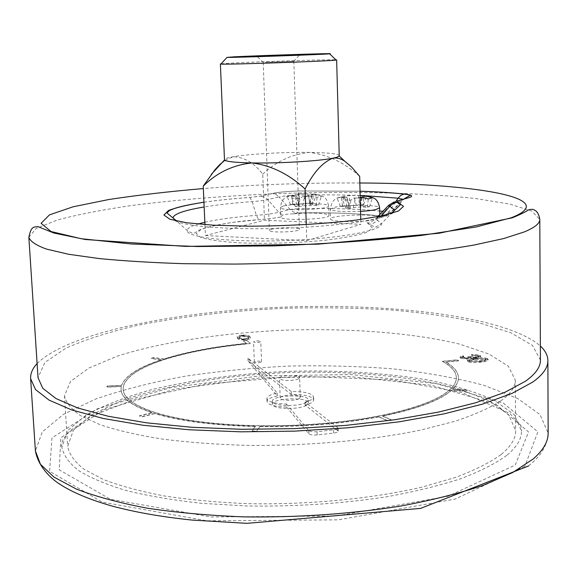 <?xml version="1.0" encoding="UTF-8"?>
<svg xmlns="http://www.w3.org/2000/svg" width="577" height="577" viewBox="0 0 577 577"><rect width="100%" height="100%" fill="white"/><g stroke="black" fill="none" stroke-linecap="round" stroke-linejoin="round"><path stroke-width="0.43" stroke-dasharray="2.88 2.16" d="M462.523 357.286L462.09 356.889L463.663 356.117L462.718 355.684L460.085 356.874L460.749 357.502L468.135 358.166L470.659 357.156L477.193 357.358L480.713 355.987L479.833 355.187L471.467 354.444L475.614 354.862L478.751 355.987L476.407 356.911L468.026 356.348L468.769 357.026L467.154 357.718L462.523 357.286L462.538 358.238L462.105 357.834L463.67 357.062L463.663 356.117M487.334 358.476C483.706 357.538 479.444 357.452 474.561 358.202C470.565 358.569 468.185 359.233 467.413 360.185L468.091 360.849C471.719 361.822 476.054 361.93 481.081 361.18C485.055 360.791 487.392 360.113 488.07 359.161L487.334 358.476L487.349 359.435C483.714 358.49 479.458 358.396 474.568 359.154C470.572 359.521 468.192 360.185 467.428 361.144L468.106 361.808C471.734 362.782 476.061 362.897 481.088 362.14C485.069 361.75 487.399 361.072 488.084 360.12L487.349 359.435M298.352 378.88C293.924 381.267 279.03 380.791 279.463 378.281C278.893 375.036 299.975 374.3 299.629 377.574L298.352 378.88M500.461 401.145C489.224 408.206 474.013 414.928 454.82 421.318L421.152 429.973C371.054 440.431 306.755 446.172 245.456 445.343C215.308 444.398 187.33 442.278 161.502 438.967C137.456 435.065 117.023 430.334 100.203 424.773L80.6 415.7C71.303 409.23 65.937 402.587 64.501 395.779L70.517 381.44L88.93 368.018L117.398 356.117C162.454 341.685 224.417 332.626 287.873 330.066C351.357 328.198 413.796 332.907 459.754 344.159L488.986 354.047L508.287 366.15L515.29 380.034C515.42 386.936 510.472 393.976 500.461 401.145M260.27 341.988C257.133 342.716 254.897 342.666 253.555 341.844C255.928 340.704 258.337 340.61 260.782 341.548L260.27 341.988M442.472 361.274L457.164 359.781L458.686 360.647L445.841 361.959C454.005 366.712 458.21 371.934 458.448 377.618C458.513 381.339 456.623 385.119 452.772 388.963L467.37 390.052L466.202 391.141L451.618 390.045C440.33 400.106 417.322 408.747 382.594 415.967L391.285 419.724L387.376 420.474L378.743 416.724C342.226 423.518 302.629 426.735 259.938 426.367L256.628 431.142L252.026 431.048L255.38 426.295C213.403 425.227 179.887 420.921 154.831 413.384L141.949 416.652L139.389 415.801L152.213 412.562C131.845 405.681 121.451 397.964 121.033 389.396L121.3 386.33L106.846 386.965L107.221 385.919L121.581 385.285C125.339 375.757 138.516 367.26 161.12 359.803L151.167 358.303L153.691 357.509L163.601 358.995C186.797 351.782 214.392 346.575 246.379 343.358L243.415 340.718L246.913 340.394L250.324 343.394L246.805 343.741C215.178 346.921 187.922 352.078 165.029 359.211L162.541 360.019C140.254 367.39 127.279 375.786 123.629 385.198L123.11 389.186C123.528 397.668 133.828 405.306 154.03 412.108L156.648 412.923C181.409 420.344 214.478 424.578 255.856 425.624L260.407 425.696C302.478 426.057 341.519 422.883 377.524 416.19L381.375 415.44C415.628 408.321 438.347 399.811 449.541 389.893L450.702 388.811C454.539 384.996 456.429 381.246 456.364 377.553C456.126 371.963 452.007 366.828 444.001 362.147L442.472 361.274L457.172 359.969L458.693 360.841L445.848 362.147C454.005 366.907 458.21 372.129 458.448 377.82C458.52 381.541 456.623 385.328 452.772 389.172L452.772 388.963M241.922 335.1C238.654 335.461 237.082 336.03 237.197 336.802L237.573 337.581C237.962 338.713 240.566 339.226 245.369 339.117C248.745 338.735 250.368 338.144 250.245 337.336L249.87 336.593C249.351 335.475 246.696 334.977 241.922 335.1L241.951 335.965C238.69 336.326 237.118 336.896 237.234 337.675L237.609 338.454C237.998 339.586 240.595 340.098 245.405 339.99C248.781 339.608 250.404 339.009 250.281 338.209L249.906 337.458C249.379 336.341 246.732 335.843 241.951 335.965M163.601 358.995L163.608 359.175C186.804 351.97 214.399 346.755 246.386 343.539L243.422 340.899L246.92 340.567L250.331 343.575L246.812 343.914C215.185 347.102 187.929 352.258 165.036 359.392L162.555 360.199C140.261 367.578 127.293 375.98 123.644 385.393L123.125 389.388C123.536 397.87 133.842 405.516 154.037 412.317L156.663 413.139C181.416 420.568 214.485 424.802 255.863 425.848L260.415 425.92C302.485 426.28 341.519 423.107 377.531 416.414L381.383 415.664C415.635 408.545 438.354 400.02 449.548 390.102L450.702 389.021C454.546 385.205 456.429 381.447 456.364 377.755C456.126 372.158 452.007 367.022 444.001 362.342L444.001 362.147M451.618 390.045L451.618 390.254C440.338 400.315 417.33 408.963 382.601 416.19L382.594 415.967M378.743 416.724L378.75 416.94C342.233 423.742 302.637 426.966 259.953 426.591L259.938 426.367M255.38 426.295L255.395 426.518C213.411 425.451 179.894 421.145 154.838 413.601L154.831 413.384M152.213 412.562L152.227 412.779C131.852 405.898 121.459 398.166 121.047 389.598L121.3 386.33M121.581 385.285L121.596 385.486C125.346 375.944 138.523 367.448 161.127 359.983L161.12 359.803M286.553 407.023C274.501 406.612 267.988 404.787 267.007 401.534C267.201 399.298 270.635 397.43 277.313 395.937L248.052 360.834L291.356 394.416C304.8 394.452 312.244 396.284 313.672 399.904C313.585 401.873 310.736 403.604 305.118 405.09L338.23 431.091C338.072 432.014 336.521 432.678 333.564 433.075L317.206 434.935C313.037 435.267 310.246 434.87 308.832 433.738L286.553 407.023L286.452 404.015C274.392 403.619 267.879 401.808 266.899 398.577C267.086 396.363 270.526 394.509 277.205 393.024L247.944 358.209L291.255 391.509C304.706 391.545 312.15 393.355 313.578 396.947C313.491 398.909 310.635 400.618 305.017 402.097L338.136 427.889C337.978 428.805 336.427 429.454 333.463 429.851L317.098 431.704C312.936 432.036 310.145 431.639 308.724 430.521L286.452 404.015M306.142 402.501C298.295 407.073 271.5 406.093 272.294 401.303C271.305 395.094 308.94 393.781 308.385 400.041L306.142 402.501M313.917 193.937L311.717 194.557L318.194 195.069L321.346 196.259L317.04 197.327L312.316 196.043L308.58 195.92L302.586 196.67L299.788 198.466L291.832 198.214L294.01 196.432L296.506 195.74L291.659 195.394L287.101 196.382L296.383 194.283L305.507 193.684L316.268 194.471L313.917 193.937L316.629 194.896M360.163 195.625L355.526 195.192L346.301 195.805L337.018 197.954L341.8 196.952L345.313 197.06L346.921 197.32L344.577 198.019L342.522 199.844L350.83 200.111L353.521 198.272L360.207 197.522M293.902 213.836C308.854 212.271 329.395 213.202 328.919 215.495C330.39 219.469 279.499 221.142 280.725 217.075L282.636 215.106C284.959 214.348 288.637 213.93 293.679 213.858L297.213 212.963L297.891 208.665C328.832 208.045 356.096 208.824 379.702 211.002M379.616 217.176C376.593 213.331 329.344 215.062 330.542 218.971C329.719 221.474 353.614 222.549 368.999 220.63L375.937 218.813L382.63 216.267C359.233 213.432 330.765 212.336 297.205 212.978L293.318 211.954L290.101 209.429L297.891 208.665L298.684 195.127C290.224 195.358 283.696 195.964 279.102 196.952L290.101 209.429L278.842 212.286L267.714 199.613C264.1 200.443 258.943 201.099 252.236 201.604C233.909 202.931 217.882 204.727 204.164 206.977M205.426 235.56L306.769 240.652L360.899 224.323L264.454 220.248L205.426 235.56L204.943 224.648M540.433 360.127L532.499 345.414L510.681 332.691L477.857 322.406C451.546 316.802 422.22 312.626 389.872 309.863C356.507 307.909 322.255 307.353 287.108 308.19C233.62 310.448 184.013 316.109 138.285 325.19C109.731 331.797 85.569 339.471 65.792 348.227L44.912 362.435L38.024 377.675M37.101 363.56C68.598 332.128 179.115 310.808 287.072 307.014C395.021 303.271 506.765 316.831 540.368 345.991M500.966 454.64C489.808 462.624 474.705 470.205 455.657 477.381L422.249 487.06C372.518 498.701 308.702 504.911 247.821 503.656C217.882 502.43 190.071 499.877 164.395 495.982C140.485 491.424 120.146 485.935 103.384 479.509L83.831 469.087C74.534 461.672 69.139 454.077 67.653 446.309L73.503 429.995L91.693 414.776L119.915 401.347C164.625 385.111 226.22 375.086 289.358 372.482C352.518 370.672 414.668 376.377 460.396 389.453L489.484 400.885L508.698 414.798L515.672 430.666C515.809 438.534 510.905 446.526 500.966 454.64M506.736 455.397C495.405 463.605 479.999 471.402 460.533 478.802C438.859 485.805 414.026 491.835 386.042 496.891C341.418 503.685 295.107 506.714 247.1 505.986L202.08 503.375C173.771 500.302 148.541 496.04 126.377 490.58C106.377 484.572 90.416 477.879 78.472 470.493C68.93 462.869 63.391 455.08 61.869 447.11L67.891 430.319L86.622 414.675C104.487 405.047 126.45 396.623 152.516 389.41C194.384 379.507 239.989 373.47 289.315 371.307C338.677 370.03 384.585 372.865 427.045 379.817C453.551 385.198 476.047 392.072 494.539 400.431L514.316 414.726L521.5 431.062C521.63 439.039 516.711 447.153 506.736 455.397M224.886 160.319L233.13 156.756C244.259 157.016 254.125 162.837 262.737 174.211L264.454 220.248M306.25 224.59L306.769 240.652M360.776 219.469L360.899 224.323M262.737 174.211C275.95 161.546 291.529 154.275 309.467 152.407C327.772 154.694 344.505 162.678 359.666 176.353M221.142 63.823L229.329 63.246C254.911 61.746 328.969 59.352 335.872 59.82M339.341 155.682C338.273 153.785 328.32 152.696 309.467 152.407C283.906 152.047 248.68 154.023 233.13 156.756C227.36 157.759 224.439 158.733 224.374 159.692M364.303 195.459L366.518 195.992L363.496 195.668M359.579 204.583L356.37 205.462L342.478 205.751L340.387 206.314L349.842 207.071L345.919 208.304L350.037 208.456L353.333 207.547L360.906 207.028L367.426 207.258L369.46 206.689L359.853 205.931L363.647 204.72L359.579 204.583L358.339 195.747M363.647 204.72L366.518 195.992M369.46 206.689L372.374 197.846M367.426 207.258L368.27 198.942M350.037 208.456L350.83 200.111M345.919 208.304L342.522 199.844M340.387 206.314L337.018 197.954M342.478 205.751L341.252 196.88M313.477 203.017L309.438 204.215L318.518 204.922L316.376 205.47L302.651 205.758L299.189 206.638L295.244 206.494L299.42 205.268L290.476 204.568L292.669 204.02L298.792 204.236L306.207 203.739L309.582 202.888L313.477 203.017L316.268 194.471M318.518 204.922L321.346 196.259M316.376 205.47L317.04 197.327M299.189 206.638L299.788 198.466M295.244 206.494L291.832 198.214M290.476 204.568L287.101 196.382M292.669 204.02L291.536 195.336M309.582 202.888L308.428 194.233M299.023 398.693C294.609 401.21 279.751 400.669 280.177 398.022C279.6 394.596 300.631 393.86 300.3 397.322L299.023 398.693M277.313 395.937L277.205 393.024M248.052 360.834L247.944 358.209M291.356 394.416L291.255 391.509M305.118 405.09L305.017 402.097M306.243 405.472C298.396 410.081 271.608 409.079 272.402 404.253C271.414 398 309.034 396.68 308.486 402.991L306.243 405.472M261.049 362.269C257.919 363.034 255.69 362.976 254.349 362.096C256.707 360.899 259.116 360.798 261.561 361.808L261.049 362.269M444.001 362.342L442.472 361.469M452.772 389.172L467.37 390.261L466.209 391.35L451.618 390.254M382.601 416.19L391.293 419.948L387.383 420.698L378.75 416.94M259.953 426.591L256.635 431.372L252.034 431.279L255.395 426.518M154.838 413.601L141.964 416.868L139.403 416.017L152.227 412.779M121.307 386.532L106.853 387.167L107.235 386.114L121.596 385.486M161.127 359.983L151.174 358.483L153.698 357.69L163.608 359.175M239.304 338.302L238.936 337.574L242.304 336.297L246.682 336.658L248.536 338.252L245.146 339.615C241.453 339.644 239.505 339.204 239.304 338.302L238.9 336.708L242.268 335.439L246.646 335.792L248.175 336.716L248.507 337.386L245.11 338.742C241.417 338.771 239.469 338.338 239.267 337.437M237.609 338.454L237.573 337.581M249.906 337.458L249.87 336.593M245.405 339.99L245.369 339.117M245.146 339.615L245.11 338.742M242.304 336.297L242.268 335.439M246.682 336.658L246.646 335.792M248.211 337.588L248.175 336.716M475.498 359.565L485.733 359.651L486.195 360.098L484.572 360.971L480.223 361.721L469.894 361.606L469.454 361.166C470.154 360.387 472.174 359.853 475.498 359.565L475.491 358.605L485.719 358.699L486.187 359.139L484.565 360.012L480.208 360.762L469.88 360.647L469.44 360.214C470.147 359.435 472.159 358.901 475.491 358.605M481.088 362.14L481.081 361.18M468.106 361.808L468.091 360.849M469.894 361.606L469.88 360.647M485.733 359.651L485.719 358.699M484.572 360.971L484.565 360.012M480.223 361.721L480.208 360.762M463.67 357.062L462.732 356.629L460.1 357.819L460.763 358.454L468.142 359.11L470.673 358.101L477.201 358.303L480.72 356.932L479.84 356.132L471.474 355.389L475.621 355.807L478.766 356.932L476.414 357.863L468.034 357.3L468.784 357.978L467.168 358.663L467.154 357.718M467.168 358.663L462.538 358.238M468.034 357.3L468.026 356.348M469.707 357.091L469.692 356.146M476.414 357.863L476.407 356.911M478.095 356.348L478.088 355.403M475.621 355.807L475.614 354.862M472.39 355.8L472.375 354.855M471.474 355.389L471.467 354.444M479.84 356.132L479.833 355.187M477.201 358.303L477.193 357.358M473.349 358.418L473.335 357.473M470.673 358.101L470.659 357.156M468.142 359.11L468.135 358.166M460.763 358.454L460.749 357.502M462.732 356.629L462.718 355.684M271.428 229.257C278.237 227.208 299.968 227.266 299.391 229.357C300.278 232.019 268.658 233.122 269.365 230.403L271.428 229.257M265.333 62.273L293.823 61.386L265.333 62.273M302.723 196.634L311.991 196.029M291.659 195.394L294.227 196.368M305.507 193.684L296.383 194.283M283.588 205.91L293.585 204.417C308.558 202.909 329.114 203.746 328.638 205.917C330.102 209.682 279.153 211.355 280.386 207.511L283.588 205.91M353.658 198.236L360.221 197.904M341.8 196.952L344.786 197.954M294.01 196.432C289.019 195.978 286.113 196.418 285.283 197.767C284.634 198.791 281.937 198.192 280.386 207.511L280.725 217.075C274.796 218.135 267.497 219.015 258.821 219.693L234.233 222.203C219.649 224.338 208.564 226.768 200.984 229.502L196.18 233.635L200.911 237.536C208.888 239.873 221.229 241.633 237.94 242.794C267.072 243.934 296.628 243.04 326.625 240.104C344.036 237.904 357.242 235.366 366.251 232.495L372.533 228.247L369.179 224.345C366.633 223.148 366.568 221.907 368.999 220.63M388.595 205.376L391.35 203.717L401.448 200.846L389.215 213.973L386.128 215.748L382.63 216.267L386.049 214.882L388.833 211.997L390.896 212.639L379.89 216.18L375.937 218.813M399.039 200.457L396.002 200.825L392.728 202.462L379.89 216.18L375.728 218.77L377.43 220.248L376.5 221.193L373.211 223.342L369.179 224.345M203.948 202.195C217.515 200.233 232.791 198.647 249.791 197.428L260.653 196.065L272.106 193.461C278.547 192.119 287.627 191.29 299.348 190.973L360.048 191.189M359.832 182.996C307.519 182.678 255.359 184.539 203.342 188.564M28.85 237.277L36.279 228.362L57.859 219.844C78.162 214.493 102.857 209.703 131.953 205.462C178.495 199.541 228.881 195.524 283.105 193.41C354.206 191.138 424.232 192.761 476.364 198.647L509.642 204.063L531.763 211.059L539.798 219.433M528.662 465.927C536.264 459.155 546.556 450.868 548.15 433.067L539.993 414.56L517.598 398.455L483.959 385.328C457.027 378.123 427.045 372.67 393.997 368.97C359.933 366.265 324.981 365.299 289.135 366.07C253.317 367.801 218.517 371.206 184.719 376.276C152.018 382.277 122.49 389.807 96.121 398.873L63.477 414.315L42.265 431.942L35.421 450.976M515.239 465.048L528.561 431.971L495.845 404.181L431.423 385.277L349.027 376.478L260.112 377.87L174.881 389.15L104.156 409.648L60.816 437.748L59.243 469.829L110.236 499.213L210.785 516.956L336.225 515.997L447.997 496.256L515.239 465.048M524.796 466.339L455.152 499.062L338.346 519.841L206.992 520.815L102.115 502.091L49.586 471.279L51.988 437.856L97.499 408.747L170.951 387.614L259.08 376.002L350.924 374.552L436.205 383.582L503.281 403.063L537.887 431.856L524.796 466.339M381.209 216L377.43 220.248L381.39 223.725C382.977 230.519 338.872 238.734 284.75 240.587C230.634 242.52 186.061 237.399 187.172 230.512C187.345 228.326 190.929 226.177 197.933 224.056M204.835 222.253C218.113 219.274 235.272 216.981 256.311 215.372C266.127 214.601 273.635 213.577 278.842 212.286L282.636 215.106M175.43 220.782C185.109 226.581 231.694 230.1 284.317 228.247C336.946 226.429 383.171 219.664 392.425 213.202M249.791 197.428L252.236 201.604L256.311 215.372L258.821 219.693M360.156 195.538C340.884 194.795 320.394 194.658 298.684 195.127L299.326 191.001C287.671 191.312 278.727 192.134 272.495 193.483L276.037 194.514L279.102 196.952L267.714 199.613L264.619 197.139L260.653 196.065M382.883 211.319L388.833 211.997L395.461 202.101M403.337 199.238L401.448 200.846L403.395 199.678L403.085 199.31M366.539 195.819L361.757 195.603M360.048 191.225L299.348 190.973M203.955 202.253C217.5 200.277 232.805 198.676 249.863 197.457L261.042 196.086L272.106 193.461M360.567 211.377C342.767 212.055 332.662 211.333 330.253 209.206L333.08 207.677C343.524 204.583 380.546 204.655 379.623 207.821M355.526 195.192L346.301 195.805M356.37 205.462L353.759 195.646M360.445 205.6L362.551 195.913M362.955 206.465L363.762 197.651M360.906 207.028L359.464 197.5M353.333 207.547L355.454 197.767M349.229 207.403L346.597 197.493M346.791 206.537L345.313 197.06M348.869 205.975L349.799 195.906M310.116 203.869L312.07 194.384M312.287 204.705L313.224 194.795M310.137 205.253L308.58 195.92M302.651 205.758L304.613 196.18M298.72 205.621L296.131 195.92M296.614 204.777L295.027 195.502M298.792 204.236L299.73 194.384M306.207 203.739L303.646 194.132M337.826 430.456L337.733 427.254M333.564 433.075L333.463 429.851M317.206 434.935L317.098 431.704M308.832 433.738L308.724 430.521M474.568 359.154L474.561 358.202M328.919 215.495L328.638 205.917C326.481 196.714 323.827 197.493 323.106 196.512L318.194 195.069M312.316 196.043L302.586 196.67M377.704 216.707L375.728 218.77C368.862 224.078 368.653 221.95 368.234 223.241L369.46 224.323C377.603 227.865 372.432 228.6 381.39 223.725L391.17 213.577M61.869 447.11L61.551 445.228C61.068 445.574 61.624 443.554 63.21 439.169L69.889 430.803L91.584 416.104L133.871 399.565L206.4 383.9L299.081 376.197L392.497 379.904L461.751 392.533L509.693 413.276L520.627 425.098L521.68 429.158L521.5 431.062M64.501 395.779L67.653 446.309M515.29 380.034L515.672 430.666M280.725 217.024C274.811 218.12 267.504 219.008 258.799 219.686C222.571 222.008 196.007 229.473 195.928 232.394C192.768 233.534 194.572 234.486 187.172 230.512L176.706 221.063M293.679 213.858L297.213 212.963C330.787 212.322 359.283 213.418 382.71 216.252C384.686 216.505 387.412 215.3 390.896 212.639L404.708 198.481M344.577 198.019C340.199 197.341 337.444 197.565 336.319 198.683C335.626 199.714 332.366 198.618 330.253 209.206L330.542 218.971M379.781 214.55L379.854 217.493M360.221 197.947L353.521 198.272M361.822 197.803L359.853 205.931M346.921 197.32L349.842 207.071M311.717 194.557L309.438 204.215M296.506 195.74L299.42 205.268M300.3 397.322L299.629 377.574M280.177 398.022L279.463 378.281M267.007 401.534L266.899 398.577M313.672 399.904L313.578 396.947M338.23 431.091L338.136 427.889M308.486 402.991L308.385 400.041M272.402 404.253L272.294 401.303M261.561 361.808L260.782 341.548M254.349 362.096L253.555 341.844M237.197 336.802L237.234 337.675M250.245 337.336L250.281 338.209M238.9 336.708L238.936 337.574M248.507 337.386L248.536 338.252M488.07 359.161L488.084 360.12M467.413 360.185L467.428 361.144M469.44 360.214L469.454 361.166M486.187 359.139L486.195 360.098M462.09 356.889L462.105 357.834M468.769 357.026L468.784 357.978M478.751 355.987L478.766 356.932M480.713 355.987L480.72 356.932M460.085 356.874L460.1 357.819M263.199 62.453L269.365 230.403M293.823 61.386L299.391 229.357M293.686 61.364L299.687 54.801M263.336 62.424L256.888 56.294"/><path stroke-width="0.87" d="M362.551 195.913L364.303 195.459L367.434 196.447L362.551 195.913M360.207 197.522L363.38 197.622L368.27 198.942L372.374 197.846L367.434 196.447M259.693 56.063L299.744 54.743L259.693 56.063M234.341 56.82L226.985 57.39C231.658 57.729 324.952 54.476 329.597 53.805C338.822 52.997 260.472 55.5 234.341 56.82M525.431 381.238C535.557 374.033 540.555 366.994 540.433 360.127L539.798 219.433C539.906 223.393 534.8 227.54 524.479 231.86L503.627 238.568L473.897 245.066C449.887 249.221 422.22 252.935 390.91 256.224C340.841 260.797 288.76 263.422 234.651 264.086L184.005 263.689C152.234 262.679 123.997 260.977 99.302 258.575L68.468 254.248L46.441 249.069C36.106 245.304 30.242 241.366 28.85 237.277L38.024 377.675L42.756 388.263L55.911 398.519L77.808 408.018L108.31 416.284L146.702 422.847L191.708 427.283L241.424 429.281L293.527 428.653L345.428 425.429L394.56 419.782L438.643 412.057L475.852 402.717L504.983 392.266L525.431 381.238M540.368 345.991C545.287 350.585 547.789 355.446 547.883 360.567C548.006 367.527 543.007 374.668 532.888 381.988L512.066 393.377L482.257 404.181L444.045 413.86L398.678 421.881L348.025 427.766L294.443 431.142L240.623 431.82L189.242 429.778L142.75 425.213L103.095 418.44L71.627 409.908L49.052 400.113L35.493 389.533L30.624 378.635C30.365 373.514 32.521 368.487 37.101 363.56M360.776 219.469L359.666 176.353L351.48 166.89L344.851 161.315C340.978 158.581 336.939 157.55 332.72 158.213C322.5 162.389 313.289 172.646 305.103 188.989C289.012 174.167 271.341 165.484 252.084 162.93C233.245 164.856 216.966 172.588 203.234 186.126L204.943 224.648M203.234 186.126L215.012 169.696L219.837 164.495L224.886 160.319M305.103 188.989L306.25 224.59M335.872 59.82L336.643 59.921L336.117 60.051C331.285 61.104 225.809 64.783 220.919 64.069L220.378 63.982L221.142 63.823M220.378 63.982L224.496 159.995C226.184 161.596 235.38 162.577 252.084 162.93C279.131 163.479 318.872 161.12 332.72 158.213C336.557 157.449 338.728 156.706 339.233 155.992L336.643 59.921M363.496 195.668L360.163 195.625M360.221 197.904L363.027 197.608M360.048 191.189C376.55 191.73 391.264 192.668 404.188 194.009C412.072 194.925 413.695 196.13 409.05 197.622L399.039 200.457C396.911 201.07 396.587 201.669 398.065 202.246L403.503 206.378L398.483 210.994L382.659 215.697L356.86 220.003C325.212 223.869 285.067 226.155 247.259 226.177L213.173 225.189L186.616 222.765L169.876 219.231L163.918 215.005L168.47 210.504C176.31 207.504 188.138 204.734 203.948 202.195M203.342 188.564C168.758 191.542 137.239 195.192 108.779 199.527L73.171 206.775L49.499 214.846L41.104 223.299L51 231.507L81.076 238.69L131.066 243.963L197.615 246.53L274.154 245.881C327.44 243.804 376.601 240.313 421.628 235.402L476.162 226.977L511.272 217.753C563.852 197.392 470.039 183.327 359.832 182.996M30.624 378.635L35.421 450.976L40.404 464.211L53.993 477.114L76.503 489.13C95.854 496.552 119.396 502.899 147.142 508.164C176.973 512.643 209.3 515.557 244.114 516.891C298.396 517.576 350.535 513.977 400.517 506.094C431.762 500.252 459.321 493.335 483.194 485.344L512.701 472.513L533.307 458.888C543.325 450.11 548.273 441.506 548.15 433.067L547.883 360.567M197.933 224.056L204.835 222.253M381.209 216L389.843 206.314L388.595 205.376L377.704 216.707M204.164 206.977C184.51 210.273 174.117 213.851 172.985 217.709L175.43 220.782M392.425 213.202L394.646 209.97L389.843 206.314L392.151 204.287L395.433 202.715L397.192 202.332L400.344 204.799L391.17 213.577M395.461 202.101L398.08 198.192L366.539 195.819M403.085 199.31L398.08 198.192L400.748 195.401L404.188 194.009M379.702 211.002L382.883 211.319M361.757 195.603L360.156 195.538M409.05 197.622L403.337 199.238M398.065 202.246L397.192 202.332C394.646 202.808 396.861 199.837 388.595 205.376M369.46 196.699L373.918 198.127C373.954 198.257 378.173 199.491 379.623 207.821L375.714 209.61C372.064 210.403 367.015 210.994 360.567 211.377M363.762 197.651L363.885 196.339M28.85 237.277C31.317 225.355 34.115 227.388 37.757 226.545L53.921 233.05L85.396 239.52L185.7 246.401L318.042 244.158L438.996 233.245L512.196 217.825C519.884 214.702 525.308 212.076 528.46 209.941C530.854 209.199 532.607 209.126 533.725 209.725C534.302 210.136 538.492 210.821 539.798 219.433M35.421 450.976C38.197 466.295 50.249 477.951 58.977 483.656C71.598 492.03 89.067 499.43 111.375 505.849C134.419 512.138 161.38 516.884 192.264 520.093L246.934 523.339L420.604 508.395L528.662 465.927M176.706 221.063L166.941 212.949L169.602 210.425L174.918 208.304C182.007 206.104 191.687 204.085 203.955 202.253M360.048 191.225C376.464 191.766 391.091 192.704 403.922 194.052C408.429 194.68 410.413 195.177 409.886 195.545L404.708 198.481M224.496 159.995L211.312 174.362M339.233 155.992L344.851 161.315M379.623 207.821L379.781 214.55M363.38 197.622L360.221 197.947M362.241 196.079L361.88 197.572M226.985 57.39L220.919 64.069M329.597 53.805L336.117 60.051"/></g></svg>
